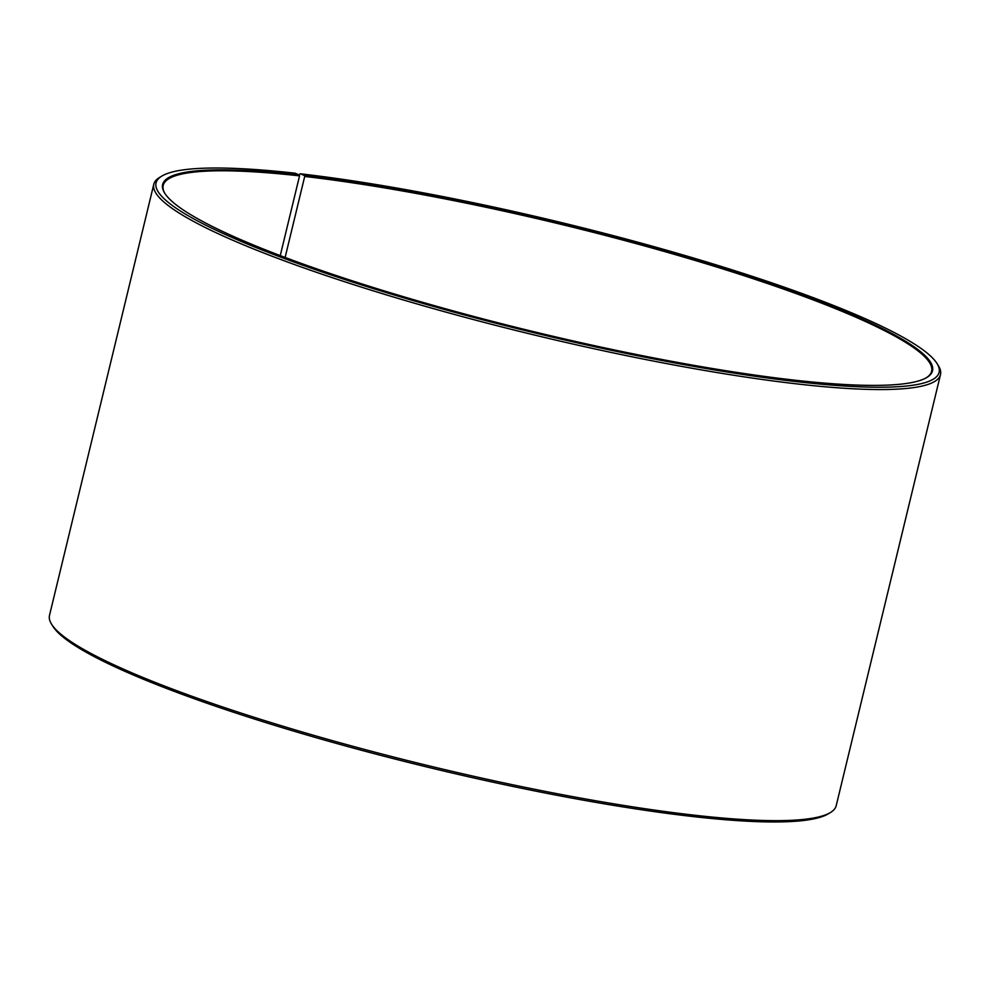 <?xml version="1.0" encoding="UTF-8"?>
<svg xmlns="http://www.w3.org/2000/svg" width="990" height="990" viewBox="0 0 990 990"><rect width="100%" height="100%" fill="white"/><g stroke="black" fill="none" stroke-linecap="round" stroke-linejoin="round"><path stroke-width="1.49" d="M298.992 174.846L300.267 173.782L304.425 175.539L304.71 176.455L285.12 257.45M304.71 176.455A395.295 55.7 -166.4 0 1 718.356 267.535A395.295 55.7 -166.4 0 1 931.615 371.3A395.295 55.7 -166.4 0 1 926.281 377.784M164.983 193.607A395.295 55.7 -166.4 0 1 163.202 185.402A395.295 55.7 -166.4 0 1 299.549 175.861L280.257 255.618M300.267 173.782A402.819 56.752 -166.4 0 1 696.304 258.86A402.819 56.752 -166.4 0 1 937.023 363.528L938.409 365.743A404.7 57.024 -166.4 0 1 940.5 374.604L836.204 805.687A404.7 57.024 -166.4 0 1 830.301 812.604L828.061 813.941A402.819 56.752 -166.4 0 1 429.066 767.51A402.819 56.752 -166.4 0 1 52.977 626.435L51.591 624.22A404.7 57.024 -166.4 0 1 49.5 615.359L153.797 184.276A404.7 57.024 -166.4 0 1 159.699 177.358L161.939 176.022A402.819 56.752 -166.4 0 1 294.995 173.188L299.252 174.945L299.549 175.861M830.301 812.604A404.7 57.024 -166.4 0 1 429.45 765.951A404.7 57.024 -166.4 0 1 51.591 624.22M940.5 374.604A404.7 57.024 -166.4 0 1 533.734 334.855A404.7 57.024 -166.4 0 1 153.797 184.276M937.023 363.528A402.819 56.752 -166.4 0 1 534.241 332.789A402.819 56.752 -166.4 0 1 161.939 176.022M304.425 175.539A396.037 55.799 -166.4 0 1 743.032 274.478A396.037 55.799 -166.4 0 1 926.739 377.524A396.037 55.799 -166.4 0 1 534.464 331.86A396.037 55.799 -166.4 0 1 164.699 193.161A396.037 55.799 -166.4 0 1 299.252 174.945"/></g></svg>
